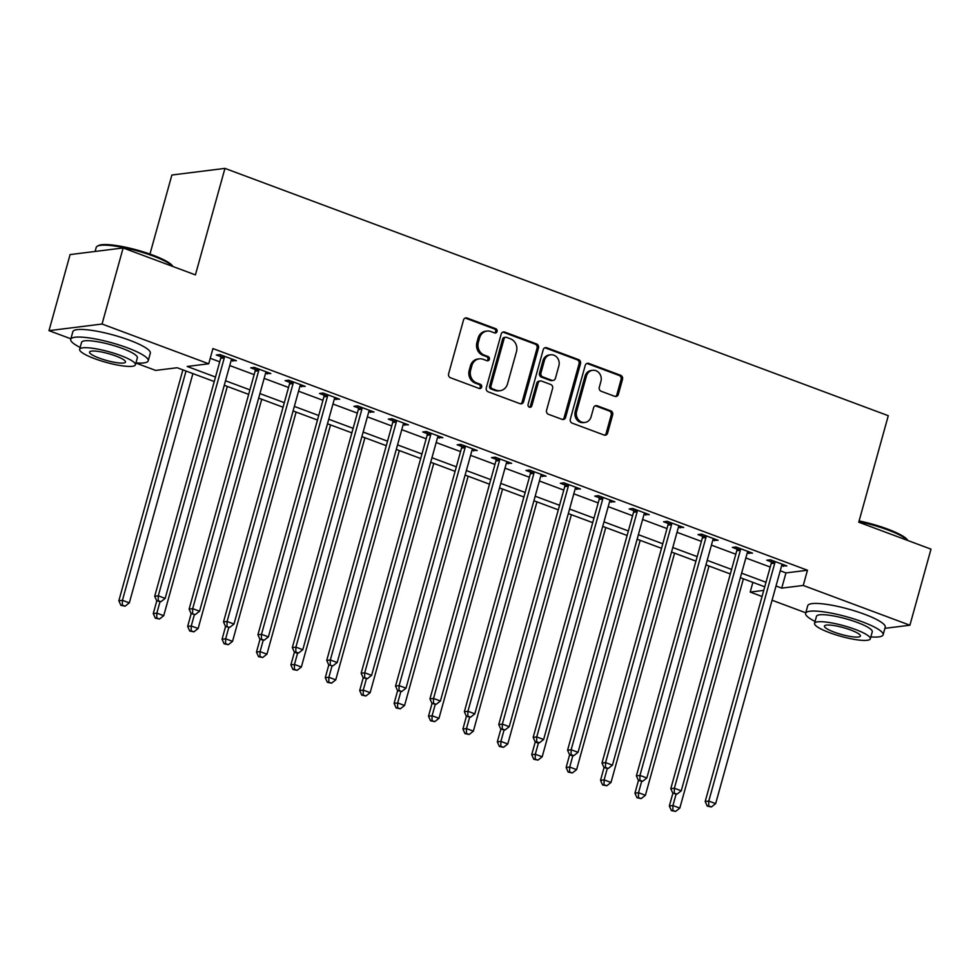 <?xml version="1.0" encoding="UTF-8"?>
<svg xmlns="http://www.w3.org/2000/svg" width="980" height="980" viewBox="0 0 980 980"><rect width="100%" height="100%" fill="white"/><g stroke="black" fill="none" stroke-linecap="round" stroke-linejoin="round"><path stroke-width="1.47" d="M497.068 331.534A2.205 1.972 82.9 0 0 495.758 328.729L467.056 318.035A3.161 2.817 82.9 0 0 463.528 320.007L448.62 373.772A3.161 2.817 82.9 0 0 450.494 377.766L479.196 388.472A2.205 1.972 82.9 0 0 481.67 387.088A2.205 1.972 82.9 0 0 480.359 384.283L476.635 382.898A10.106 9.028 82.9 0 1 470.645 370.122L471.882 365.638A10.106 9.028 82.9 0 1 479.281 358.839A10.106 9.028 82.9 0 1 483.177 359.305L486.901 360.689A2.205 1.972 82.9 0 0 489.363 359.305A2.205 1.972 82.9 0 0 488.052 356.512L484.341 355.127A10.106 9.028 82.9 0 1 478.35 342.351L479.588 337.867A10.106 9.028 82.9 0 1 486.987 331.069A10.106 9.028 82.9 0 1 490.882 331.534L494.606 332.918A2.205 1.972 82.9 0 0 497.068 331.534M494.716 332.955A2.205 1.972 82.9 0 0 494.324 328.913L465.623 318.206A3.161 2.817 82.9 0 0 465.132 318.084M479.306 388.509A2.205 1.972 82.9 0 0 478.926 384.466L475.202 383.082L476.635 382.898M487.011 360.738A2.205 1.972 82.9 0 0 486.619 356.696L482.907 355.299L484.341 355.127M614.803 396.349A3.161 2.817 82.9 0 0 618.343 394.377L622.521 379.285A3.161 2.817 82.9 0 0 620.646 375.291L588.772 363.409A3.161 2.817 82.9 0 0 585.232 365.393L570.323 419.146A3.161 2.817 82.9 0 0 572.198 423.152L604.084 435.034A3.161 2.817 82.9 0 0 607.612 433.05L612.659 414.834A3.161 2.817 82.9 0 0 610.785 410.841L597.151 405.757A3.161 2.817 82.9 0 0 593.623 407.729L591.112 416.77A8.44 7.546 82.9 0 1 584.925 422.454A8.44 7.546 82.9 0 1 576.657 411.38L586.469 375.989A8.44 7.546 82.9 0 1 592.655 370.293A8.44 7.546 82.9 0 1 600.924 381.367L599.295 387.272A3.161 2.817 82.9 0 0 601.169 391.265L614.803 396.349M70.866 338.798L49 330.652L70.095 254.579L123.149 247.952L195.412 274.89L224.947 168.389L888.284 415.704L858.75 522.205L931 549.143L909.906 625.216L884.903 628.339M123.149 247.952L102.055 324.025L208.716 363.788L187.204 366.471L215.514 377.031M780.239 570.789L785.96 572.92L807.471 570.238L212.93 348.574L208.716 363.788M807.471 570.238L803.245 585.452L909.906 625.216M538.498 347.961A3.161 2.817 82.9 0 0 536.624 343.968L504.749 332.085A3.161 2.817 82.9 0 0 501.209 334.058L486.301 387.823A3.161 2.817 82.9 0 0 488.175 391.816L520.062 403.711A3.161 2.817 82.9 0 0 523.59 401.727L538.498 347.961L537.065 348.145A3.161 2.817 82.9 0 0 535.19 344.151L503.316 332.257A3.161 2.817 82.9 0 0 502.826 332.134M546.754 347.741L578.641 359.635A3.161 2.817 82.9 0 1 580.515 363.629L565.595 417.394A3.161 2.817 82.9 0 1 562.067 419.366L548.42 414.283A3.161 2.817 82.9 0 1 546.558 410.289L552.598 388.484A3.161 2.817 82.9 0 0 550.723 384.491L541.671 381.11A3.161 2.817 82.9 0 0 538.143 383.094L531.846 405.793A2.205 1.972 82.9 0 1 530.229 407.288A2.205 1.972 82.9 0 1 528.073 404.385L543.226 349.725A3.161 2.817 82.9 0 1 546.754 347.741L545.321 347.925L577.208 359.807L578.641 359.635M210.247 358.276L219.728 361.816M229.749 365.552L254.139 374.642M264.147 378.378L288.536 387.468M298.557 391.204L322.947 400.293M332.967 404.03L357.345 413.119M367.365 416.855L391.755 425.957M401.776 429.681L426.165 438.783M436.174 442.519L460.563 451.609M470.584 455.345L494.974 464.434M504.994 468.171L529.384 477.26M539.392 480.996L563.782 490.086M573.802 493.822L598.192 502.912M608.213 506.648L632.59 515.75M642.611 519.474L667 528.575M677.021 532.312L701.411 541.401M711.419 545.137L735.808 554.227M745.829 557.963L770.219 567.053M231.133 360.542L236.4 360.714L219.888 354.552L216.298 355.005L220.782 356.671M265.543 373.368L270.811 373.539L254.286 367.39L250.709 367.831L255.18 369.497M299.941 386.194L305.209 386.365L288.696 380.216L285.107 380.657L289.59 382.335M334.352 399.019L339.619 399.203L323.106 393.041L319.517 393.482L324 395.161M368.762 411.845L374.029 412.029L357.504 405.867L353.927 406.32L358.398 407.986M403.16 424.671L408.427 424.855L391.914 418.693L388.325 419.146L392.809 420.812M437.57 437.497L442.838 437.68L426.325 431.519L422.735 431.972L427.207 433.638M471.98 450.335L477.236 450.506L460.723 444.344L457.146 444.798L461.617 446.464M506.378 463.16L511.646 463.332L495.133 457.182L491.544 457.623L496.027 459.289M540.788 475.986L546.056 476.158L529.531 470.008L525.954 470.449L530.425 472.127M575.187 488.812L580.454 488.996L563.941 482.834L560.352 483.275L564.835 484.953M609.597 501.638L614.864 501.821L598.351 495.66L594.762 496.113L599.246 497.779M644.007 514.463L649.274 514.647L632.749 508.485L629.172 508.939L633.644 510.605M678.405 527.289L683.673 527.473L667.16 521.311L663.57 521.764L668.054 523.43M712.815 540.127L718.083 540.298L701.57 534.137L697.981 534.59L702.452 536.256M747.226 552.953L752.481 553.124L735.968 546.975L732.391 547.416L736.862 549.082M781.624 565.779L786.891 565.95L770.378 559.801L766.789 560.241L771.272 561.92M224.947 168.389L171.88 175.016L149.952 254.077M49 330.652L102.055 324.025M805.768 612.794L772.069 600.238M762.048 596.502L750.19 592.079L763.751 590.377M752.873 582.377L750.19 592.079M214.253 381.551L177.172 367.733L155.661 370.416L135.901 363.053M764.743 586.799L740.353 577.698M730.333 573.974L705.955 564.872M695.935 561.136L671.545 552.046M661.524 548.31L637.135 539.221M627.127 535.484L602.737 526.395M592.716 522.659L568.327 513.569M558.306 509.833L533.916 500.743M523.908 497.007L499.518 487.905M489.498 484.181L465.108 475.08M455.088 471.343L430.71 462.254M420.69 458.518L396.3 449.428M386.279 445.692L361.89 436.602M351.881 432.866L327.491 423.777M317.471 420.04L293.081 410.951M283.061 407.215L258.671 398.113M248.663 394.389L224.273 385.287M776.013 586.003L781.734 588.135L803.245 585.452M225.523 380.767L249.912 389.856M259.933 393.593L284.322 402.682M294.343 406.418L318.721 415.508M328.741 419.244L353.131 428.334M363.151 432.07L387.541 441.172M397.549 444.896L421.939 453.997M431.96 457.734L456.349 466.823M466.37 470.559L490.76 479.649M500.768 483.385L525.158 492.475M535.178 496.211L559.568 505.3M569.588 509.037L593.966 518.126M603.986 521.862L628.376 530.964M638.397 534.688L662.786 543.79M672.795 547.526L697.184 556.615M707.205 560.352L731.595 569.441M741.615 573.178L766.005 582.267M785.96 572.92L781.734 588.135M232.811 361.167L233.264 359.55M267.221 373.993L267.675 372.376M301.632 386.818L302.073 385.201M336.03 399.644L336.483 398.027M370.44 412.47L370.881 410.853M404.838 425.296L405.291 423.679M439.248 438.134L439.702 436.517M473.659 450.959L474.1 449.342M508.057 463.785L508.51 462.168M542.467 476.611L542.92 474.994M576.877 489.437L577.318 487.82M611.275 502.262L611.728 500.645M645.685 515.088L646.126 513.471M680.083 527.926L680.537 526.309M714.494 540.752L714.947 539.135M748.904 553.577L749.345 551.961M783.302 566.403L783.755 564.786M486.987 331.069L485.553 331.24A10.106 9.028 82.9 0 0 478.154 338.039L479.588 337.867M482.907 355.299A10.106 9.028 82.9 0 1 476.917 342.522L478.154 338.039M479.281 358.839L477.848 359.023A10.106 9.028 82.9 0 0 470.449 365.822L471.882 365.638M475.202 383.082A10.106 9.028 82.9 0 1 469.212 370.305L470.449 365.822M520.552 403.834A3.161 2.817 82.9 0 0 522.156 401.91L537.065 348.145M506.562 337.377A2.205 1.972 82.9 0 0 504.088 338.762L490.992 385.949A2.205 1.972 82.9 0 0 492.303 388.741L496.223 390.212A10.106 9.028 82.9 0 0 500.131 390.677A10.106 9.028 82.9 0 0 507.518 383.866L516.472 351.612A10.106 9.028 82.9 0 0 510.47 338.835L506.562 337.377M505.705 337.267L504.271 337.451A2.205 1.972 82.9 0 0 502.654 338.933L504.088 338.762M500.131 390.677L498.698 390.849A10.106 9.028 82.9 0 1 494.79 390.383L490.87 388.925A2.205 1.972 82.9 0 1 489.559 386.132L502.654 338.933M562.557 419.501A3.161 2.817 82.9 0 0 564.162 417.566L579.07 363.801A3.161 2.817 82.9 0 0 577.208 359.807M540.458 380.975L539.024 381.147A3.161 2.817 82.9 0 0 536.709 383.278L530.413 405.977L531.846 405.793M529.494 407.215A2.205 1.972 82.9 0 0 530.413 405.977M558.87 365.859A8.44 7.546 82.9 0 0 550.601 354.785A8.44 7.546 82.9 0 0 544.415 360.469L540.96 372.939A3.161 2.817 82.9 0 0 542.834 376.933L551.887 380.313A3.161 2.817 82.9 0 0 555.415 378.329L558.87 365.859M550.601 354.785L549.168 354.968A8.44 7.546 82.9 0 0 542.981 360.652L544.415 360.469M553.1 380.448L551.667 380.632A3.161 2.817 82.9 0 1 550.454 380.485L541.401 377.116A3.161 2.817 82.9 0 1 539.527 373.123L542.981 360.652M592.655 370.293L591.222 370.477A8.44 7.546 82.9 0 0 585.036 376.161L586.469 375.989M584.925 422.454L583.492 422.625A8.44 7.546 82.9 0 1 575.223 411.551L585.036 376.161M604.574 435.157A3.161 2.817 82.9 0 0 606.179 433.234L611.226 415.005A3.161 2.817 82.9 0 0 609.352 411.012L595.718 405.928A3.161 2.817 82.9 0 0 595.227 405.806M615.293 396.484A3.161 2.817 82.9 0 0 616.91 394.548L621.087 379.468A3.161 2.817 82.9 0 0 619.213 375.475L587.339 363.592A3.161 2.817 82.9 0 0 586.849 363.458M182.893 369.864L118.85 600.752L122.439 600.311L129.323 602.872L192.901 373.601M186.029 371.028L122.439 600.311L122.329 605.162L120.895 605.346L125.085 606.191L122.329 605.162M129.323 602.872L125.085 606.191M120.895 605.346L118.85 600.752M224.285 357.872L220.696 358.325L154.705 596.281L158.294 595.828L224.285 357.872A3.222 2.879 82.9 0 0 224.396 356.671L224.359 356.23M158.184 600.691L156.751 600.875L160.928 601.72L158.184 600.691L158.294 595.828L165.167 598.4L231.157 360.444A3.222 2.879 82.9 0 1 231.672 359.378L231.929 359.048M220.696 358.325A3.222 2.879 82.9 0 0 220.806 357.112L220.635 354.834M154.705 596.281L156.751 600.875M160.928 601.72L165.167 598.4M156.788 600.887L153.26 613.578L156.849 613.137L163.721 615.697L227.311 386.426M159.973 601.843L156.849 613.137L156.739 618L155.306 618.172L159.495 619.017L156.739 618M163.721 615.697L159.495 619.017M155.306 618.172L153.26 613.578M189.115 609.107L192.693 608.654L258.683 370.697L255.106 371.151L189.115 609.107L191.149 613.701L195.339 614.546L191.149 613.701L187.67 626.404L191.247 625.963L198.132 628.523L261.721 399.252M194.383 614.668L191.247 625.963L191.137 630.826L189.704 630.998L193.893 631.843L191.137 630.826M198.132 628.523L193.893 631.843M189.704 630.998L187.67 626.404M223.514 621.933L227.103 621.491L293.094 383.535L289.504 383.976L223.514 621.933L225.559 626.526L229.749 627.372L225.559 626.526L222.068 639.242L225.657 638.789L232.542 641.361L296.119 412.078M228.793 627.494L225.657 638.789L225.547 643.652L224.114 643.823L228.303 644.681L225.547 643.652M232.542 641.361L228.303 644.681M224.114 643.823L222.068 639.242M258.683 370.697A3.222 2.879 82.9 0 0 258.806 369.497L258.769 369.056M192.582 613.517L192.693 608.654L199.577 611.226L265.568 373.27A3.222 2.879 82.9 0 1 266.082 372.204L266.327 371.873M255.106 371.151A3.222 2.879 82.9 0 0 255.217 369.938L255.045 367.672M195.339 614.546L199.577 611.226M293.094 383.535A3.222 2.879 82.9 0 0 293.204 382.323L293.179 381.882M226.993 626.343L227.103 621.491L233.987 624.052L299.978 386.096A3.222 2.879 82.9 0 1 300.493 385.03L300.738 384.699M289.504 383.976A3.222 2.879 82.9 0 0 289.627 382.764L289.455 380.497M229.749 627.372L233.987 624.052M327.504 396.361L323.915 396.802L257.924 634.758L261.501 634.317L327.504 396.361A3.222 2.879 82.9 0 0 327.614 395.148L327.577 394.707M261.403 639.168L259.97 639.352L264.147 640.197L261.403 639.168L261.501 634.317L268.385 636.878L334.376 398.921A3.222 2.879 82.9 0 1 334.891 397.856L335.135 397.525M323.915 396.802A3.222 2.879 82.9 0 0 324.025 395.589L323.853 393.323M257.924 634.758L259.97 639.352M264.147 640.197L268.385 636.878M259.994 639.364L256.478 652.067L260.068 651.614L266.94 654.187L330.53 424.904M263.191 640.32L260.068 651.614L259.957 656.477L258.524 656.661L262.701 657.507L259.957 656.477M266.94 654.187L262.701 657.507M258.524 656.661L256.478 652.067M361.902 409.187L358.312 409.628L292.322 647.584L295.911 647.143L361.902 409.187A3.222 2.879 82.9 0 0 362.024 407.974L361.988 407.533M295.801 652.006L294.368 652.178L297.124 653.207L298.557 653.023L295.801 652.006L295.911 647.143L302.796 649.703L368.786 411.747A3.222 2.879 82.9 0 1 369.301 410.694L369.546 410.351M358.312 409.628A3.222 2.879 82.9 0 0 358.435 408.427L358.264 406.149M292.322 647.584L294.368 652.178M298.557 653.023L302.796 649.703M172.725 266.438A40.205 7.632 -164.5 0 0 152.88 255.927A40.205 7.632 -164.5 0 0 97.338 246.201L98.49 245.576A39.237 7.448 15.5 0 1 152.696 255.07A39.237 7.448 15.5 0 1 172.688 266.156L172.884 266.499M97.338 246.201A40.205 7.632 -164.5 0 0 96.212 247.425L95.097 251.456M135.951 362.906A40.205 7.632 -164.5 0 0 148.213 360.812A40.205 7.632 -164.5 0 0 127.388 347.827A40.205 7.632 -164.5 0 0 70.732 339.325A40.205 7.632 -164.5 0 0 80.152 347.435M148.213 360.812L150.32 353.204A40.205 7.632 -164.5 0 0 129.507 340.219A40.205 7.632 -164.5 0 0 72.839 331.718L70.732 339.325M79.637 349.321L81.573 342.326A28.947 5.5 15.5 0 1 122.378 348.451A28.947 5.5 15.5 0 1 137.359 357.798L135.424 364.793A28.947 5.5 -164.5 0 0 120.43 355.446A28.947 5.5 -164.5 0 0 79.637 349.321A28.947 5.5 -164.5 0 0 94.619 358.668A28.947 5.5 -164.5 0 0 135.424 364.793M99.213 358.104A18.657 3.54 -164.5 0 0 125.501 362.049A18.657 3.54 -164.5 0 0 115.848 356.022A18.657 3.54 -164.5 0 0 89.547 352.077A18.657 3.54 -164.5 0 0 99.213 358.104M859.105 520.931A39.237 7.448 15.5 0 1 887.611 529.065A39.237 7.448 15.5 0 1 907.59 540.152L907.798 540.495M907.627 540.433A40.205 7.632 -164.5 0 0 887.782 529.923A40.205 7.632 -164.5 0 0 858.897 521.654M870.853 636.902A40.205 7.632 -164.5 0 0 883.115 634.807A40.205 7.632 -164.5 0 0 862.302 621.822A40.205 7.632 -164.5 0 0 805.634 613.321A40.205 7.632 -164.5 0 0 815.066 621.43M883.115 634.807L885.222 627.2A40.205 7.632 -164.5 0 0 864.409 614.215A40.205 7.632 -164.5 0 0 807.74 605.714L805.634 613.321M814.539 623.317L816.475 616.322A28.947 5.5 15.5 0 1 857.28 622.447A28.947 5.5 15.5 0 1 872.261 631.794L870.326 638.789A28.947 5.5 -164.5 0 0 855.332 629.442A28.947 5.5 -164.5 0 0 814.539 623.317A28.947 5.5 -164.5 0 0 829.521 632.664A28.947 5.5 -164.5 0 0 870.326 638.789M834.115 632.1A18.657 3.54 -164.5 0 0 860.403 636.045A18.657 3.54 -164.5 0 0 850.75 630.018A18.657 3.54 -164.5 0 0 824.45 626.073A18.657 3.54 -164.5 0 0 834.115 632.1M294.404 652.19L290.889 664.893L294.466 664.44L301.35 667.013L364.928 437.729M297.602 653.145L294.466 664.44L294.355 669.303L292.922 669.487L297.112 670.332L294.355 669.303M301.35 667.013L297.112 670.332M292.922 669.487L290.889 664.893M326.732 660.422L330.321 659.969L396.312 422.013L392.723 422.466L326.732 660.422L328.778 665.004L332.967 665.849L328.778 665.004L325.287 677.719L328.876 677.278L335.76 679.838L399.338 450.567M332.012 665.971L328.876 677.278L328.766 682.129L327.332 682.313L331.522 683.158L328.766 682.129M335.76 679.838L331.522 683.158M327.332 682.313L325.287 677.719M363.213 677.854L359.697 690.545L363.274 690.104L370.158 692.664L433.748 463.393M366.41 678.797L363.274 690.104L363.176 694.955L361.743 695.139L365.92 695.984L363.176 694.955M370.158 692.664L365.92 695.984M361.743 695.139L359.697 690.545M397.623 690.68L394.095 703.37L397.684 702.93L404.569 705.49L468.146 476.219M400.82 691.635L397.684 702.93L397.574 707.781L396.141 707.964L400.33 708.81L397.574 707.781M404.569 705.49L400.33 708.81M396.141 707.964L394.095 703.37M432.033 703.505L428.505 716.196L432.094 715.755L438.966 718.316L502.556 489.045M435.218 704.461L432.094 715.755L431.984 720.619L430.551 720.79L434.74 721.635L431.984 720.619M438.966 718.316L434.74 721.635M430.551 720.79L428.505 716.196M396.312 422.013A3.222 2.879 82.9 0 0 396.422 420.8L396.398 420.359M330.211 664.832L330.321 659.969L337.194 662.529L403.184 424.573A3.222 2.879 82.9 0 1 403.699 423.519L403.956 423.189M392.723 422.466A3.222 2.879 82.9 0 0 392.845 421.253L392.662 418.975M332.967 665.849L337.194 662.529M430.71 434.838L427.133 435.291L361.142 673.248L364.719 672.795L430.71 434.838A3.222 2.879 82.9 0 0 430.833 433.626L430.796 433.197M364.621 677.658L363.176 677.829L367.365 678.687L364.621 677.658L364.719 672.795L371.604 675.367L437.595 437.411A3.222 2.879 82.9 0 1 438.109 436.345L438.354 436.014M427.133 435.291A3.222 2.879 82.9 0 0 427.243 434.079L427.072 431.8M361.142 673.248L363.176 677.829M367.365 678.687L371.604 675.367M465.12 447.664L461.531 448.117L395.54 686.073L399.13 685.62L465.12 447.664A3.222 2.879 82.9 0 0 465.231 446.451L465.206 446.023M399.019 690.484L397.586 690.667L401.776 691.513L399.019 690.484L399.13 685.62L406.014 688.193L472.005 450.237A3.222 2.879 82.9 0 1 472.519 449.171L472.764 448.84M461.531 448.117A3.222 2.879 82.9 0 0 461.654 446.905L461.482 444.626M395.54 686.073L397.586 690.667M401.776 691.513L406.014 688.193M499.531 460.49L495.941 460.943L429.951 698.899L433.54 698.446L499.531 460.49A3.222 2.879 82.9 0 0 499.641 459.289L499.604 458.848M433.43 703.309L431.996 703.493L436.174 704.338L433.43 703.309L433.54 698.446L440.412 701.019L506.403 463.062A3.222 2.879 82.9 0 1 506.917 461.997L507.175 461.666M495.941 460.943A3.222 2.879 82.9 0 0 496.052 459.73L495.88 457.464M429.951 698.899L431.996 703.493M436.174 704.338L440.412 701.019M533.929 473.328L530.351 473.769L464.361 711.725L467.938 711.284L533.929 473.328A3.222 2.879 82.9 0 0 534.051 472.115L534.014 471.674M467.827 716.135L466.394 716.319L470.584 717.164L467.827 716.135L467.938 711.284L474.822 713.844L540.813 475.888A3.222 2.879 82.9 0 1 541.327 474.822L541.573 474.492M530.351 473.769A3.222 2.879 82.9 0 0 530.462 472.556L530.29 470.29M464.361 711.725L466.394 716.319L462.915 729.034L466.492 728.581L473.377 731.141L536.966 501.87M470.584 717.164L474.822 713.844M469.628 717.287L466.492 728.581L466.382 733.444L464.949 733.616L469.138 734.473L466.382 733.444M473.377 731.141L469.138 734.473M464.949 733.616L462.915 729.034M568.339 486.154L564.75 486.595L498.759 724.551L502.348 724.11L568.339 486.154A3.222 2.879 82.9 0 0 568.449 484.941L568.424 484.5M502.238 728.961L500.805 729.145L504.994 729.99L502.238 728.961L502.348 724.11L509.233 726.67L575.223 488.714A3.222 2.879 82.9 0 1 575.738 487.648L575.983 487.317M564.75 486.595A3.222 2.879 82.9 0 0 564.872 485.382L564.701 483.116M498.759 724.551L500.805 729.145M504.994 729.99L509.233 726.67M500.841 729.157L497.313 741.86L500.903 741.407L507.787 743.979L571.365 514.696M504.038 730.112L500.903 741.407L500.792 746.27L499.359 746.454L503.549 747.299L500.792 746.27M507.787 743.979L503.549 747.299M499.359 746.454L497.313 741.86M602.749 498.979L599.16 499.42L533.169 737.377L536.746 736.936L602.749 498.979A3.222 2.879 82.9 0 0 602.859 497.767L602.823 497.326M536.648 741.799L535.215 741.97L537.959 742.999L539.392 742.816L536.648 741.799L536.746 736.936L543.63 739.496L609.621 501.54A3.222 2.879 82.9 0 1 610.136 500.486L610.381 500.143M599.16 499.42A3.222 2.879 82.9 0 0 599.27 498.22L599.099 495.941M533.169 737.377L535.215 741.97M539.392 742.816L543.63 739.496M535.239 741.983L531.724 754.686L535.313 754.233L542.185 756.805L605.775 527.522M538.437 742.938L535.313 754.233L535.202 759.096L533.769 759.28L537.947 760.125L535.202 759.096M542.185 756.805L537.947 760.125M533.769 759.28L531.724 754.686M637.147 511.805L633.558 512.258L567.567 750.215L571.156 749.761L637.147 511.805A3.222 2.879 82.9 0 0 637.27 510.592L637.233 510.151M571.046 754.625L569.613 754.796L572.369 755.825L573.802 755.641L571.046 754.625L571.156 749.761L578.041 752.322L644.032 514.365A3.222 2.879 82.9 0 1 644.546 513.312L644.791 512.981M633.558 512.258A3.222 2.879 82.9 0 0 633.68 511.046L633.509 508.767M567.567 750.215L569.613 754.796L566.134 767.511L569.711 767.058L576.595 769.631L640.173 540.36M573.802 755.641L578.041 752.322M572.847 755.764L569.711 767.058L569.601 771.922L568.167 772.105L572.357 772.951L569.601 771.922M576.595 769.631L572.357 772.951M568.167 772.105L566.134 767.511M671.557 524.631L667.968 525.084L601.977 763.04L605.567 762.587L671.557 524.631A3.222 2.879 82.9 0 0 671.668 523.418L671.643 522.989M605.456 767.45L604.023 767.622L608.213 768.479L605.456 767.45L605.567 762.587L612.439 765.16L678.43 527.203A3.222 2.879 82.9 0 1 678.944 526.138L679.201 525.807M667.968 525.084A3.222 2.879 82.9 0 0 668.091 523.871L667.907 521.593M601.977 763.04L604.023 767.622L600.532 780.337L604.121 779.896L611.005 782.457L674.583 553.186M608.213 768.479L612.439 765.16M607.257 768.59L604.121 779.896L604.011 784.747L602.577 784.931L606.767 785.776L604.011 784.747M611.005 782.457L606.767 785.776M602.577 784.931L600.532 780.337M705.955 537.457L702.378 537.91L636.388 775.866L639.965 775.413L705.955 537.457A3.222 2.879 82.9 0 0 706.078 536.244L706.041 535.815M639.867 780.276L638.421 780.46L642.611 781.305L639.867 780.276L639.965 775.413L646.849 777.985L712.84 540.029A3.222 2.879 82.9 0 1 713.354 538.963L713.599 538.633M702.378 537.91A3.222 2.879 82.9 0 0 702.489 536.697L702.317 534.418M636.388 775.866L638.421 780.46M642.611 781.305L646.849 777.985M638.458 780.472L634.942 793.163L638.519 792.722L645.404 795.282L708.993 566.011M641.655 781.428L638.519 792.722L638.421 797.573L636.988 797.757L641.165 798.602L638.421 797.573M645.404 795.282L641.165 798.602M636.988 797.757L634.942 793.163M740.365 550.282L736.776 550.736L670.786 788.692L674.375 788.239L740.365 550.282A3.222 2.879 82.9 0 0 740.476 549.082L740.451 548.641M674.264 793.102L672.831 793.286L677.021 794.131L674.264 793.102L674.375 788.239L681.259 790.811L747.25 552.855A3.222 2.879 82.9 0 1 747.764 551.789L748.01 551.458M736.776 550.736A3.222 2.879 82.9 0 0 736.899 549.523L736.727 547.257M670.786 788.692L672.831 793.286M677.021 794.131L681.259 790.811M672.868 793.298L669.34 805.989L672.929 805.548L679.814 808.108L743.391 578.837M676.065 794.253L672.929 805.548L672.819 810.411L671.386 810.583L675.575 811.428L672.819 810.411M679.814 808.108L675.575 811.428M671.386 810.583L669.34 805.989M774.776 563.12L771.187 563.561L705.196 801.518L708.785 801.077L774.776 563.12A3.222 2.879 82.9 0 0 774.886 561.908L774.849 561.466M708.675 805.928L707.242 806.111L711.419 806.957L708.675 805.928L708.785 801.077L715.657 803.637L781.648 565.681A3.222 2.879 82.9 0 1 782.163 564.615L782.42 564.284M771.187 563.561A3.222 2.879 82.9 0 0 771.297 562.349L771.125 560.082M705.196 801.518L707.242 806.111M711.419 806.957L715.657 803.637M494.324 328.913L495.758 328.729M478.926 384.466L480.359 384.283M486.619 356.696L488.052 356.512M476.917 342.522L478.35 342.351M469.212 370.305L470.645 370.122M465.623 318.206L467.056 318.035M522.156 401.91L523.59 401.727M503.316 332.257L504.749 332.085M535.19 344.151L536.624 343.968M489.559 386.132L490.992 385.949M490.87 388.925L492.303 388.741M494.79 390.383L496.223 390.212M579.07 363.801L580.515 363.629M564.162 417.566L565.595 417.394M536.709 383.278L538.143 383.094M539.527 373.123L540.96 372.939M541.401 377.116L542.834 376.933M550.454 380.485L551.887 380.313M575.223 411.551L576.657 411.38M595.718 405.928L597.151 405.757M609.352 411.012L610.785 410.841M611.226 415.005L612.659 414.834M606.179 433.234L607.612 433.05M587.339 363.592L588.772 363.409M619.213 375.475L620.646 375.291M621.087 379.468L622.521 379.285M616.91 394.548L618.343 394.377M224.396 356.671L220.806 357.112M258.806 369.497L255.217 369.938M293.204 382.323L289.627 382.764M327.614 395.148L324.025 395.589M362.024 407.974L358.435 408.427M396.422 420.8L392.845 421.253M430.833 433.626L427.243 434.079M465.231 446.451L461.654 446.905M499.641 459.289L496.052 459.73M534.051 472.115L530.462 472.556M568.449 484.941L564.872 485.382M602.859 497.767L599.27 498.22M637.27 510.592L633.68 511.046M671.668 523.418L668.091 523.871M706.078 536.244L702.489 536.697M740.476 549.082L736.899 549.523M774.886 561.908L771.297 562.349"/></g></svg>
